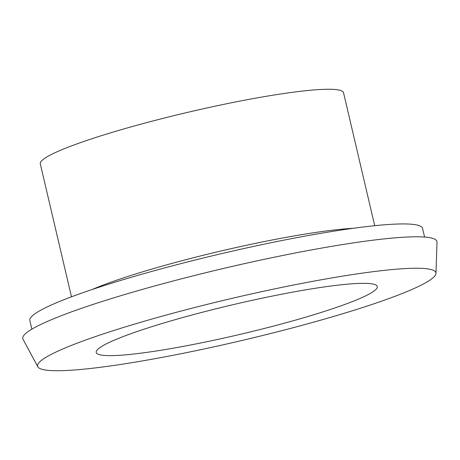 <?xml version="1.0" encoding="UTF-8"?>
<svg xmlns="http://www.w3.org/2000/svg" width="460" height="460" viewBox="0 0 460 460"><rect width="100%" height="100%" fill="white"/><g stroke="black" fill="none" stroke-linecap="round" stroke-linejoin="round"><path stroke-width="0.69" d="M424.586 237.055L422.556 228.396A201.693 21.327 166.8 0 0 365.999 226.665A201.693 21.327 166.8 0 0 149.373 272.101A201.693 21.327 166.8 0 0 29.831 320.511L31.861 329.17M374.71 225.699L343.522 92.707A155.727 16.468 166.8 0 0 299.851 91.373A155.727 16.468 166.8 0 0 132.595 126.454A155.727 16.468 166.8 0 0 40.29 163.829L71.484 296.821M136.706 353.683A144.337 15.26 166.8 0 0 291.726 321.166A144.337 15.26 166.8 0 0 377.275 286.522A144.337 15.26 166.8 0 0 336.8 285.286A144.337 15.26 166.8 0 0 181.78 317.803A144.337 15.26 166.8 0 0 96.232 352.44A144.337 15.26 166.8 0 0 136.706 353.683M378.551 271.015A204.562 21.631 166.8 0 0 156.239 317.825A204.562 21.631 166.8 0 0 37.818 366.775A204.562 21.631 166.8 0 0 94.955 367.954A204.562 21.631 166.8 0 0 312.041 322.598A204.562 21.631 166.8 0 0 435.971 273.389A204.562 21.631 166.8 0 0 378.551 271.015M435.971 273.389L437 242.138A212.704 22.494 166.8 0 0 377.292 239.671A212.704 22.494 166.8 0 0 146.136 288.345A212.704 22.494 166.8 0 0 23 339.238L37.818 366.775M353.056 228.327A155.727 16.468 166.8 0 0 332.413 230.201A155.727 16.468 166.8 0 0 92.052 289.547"/></g></svg>
